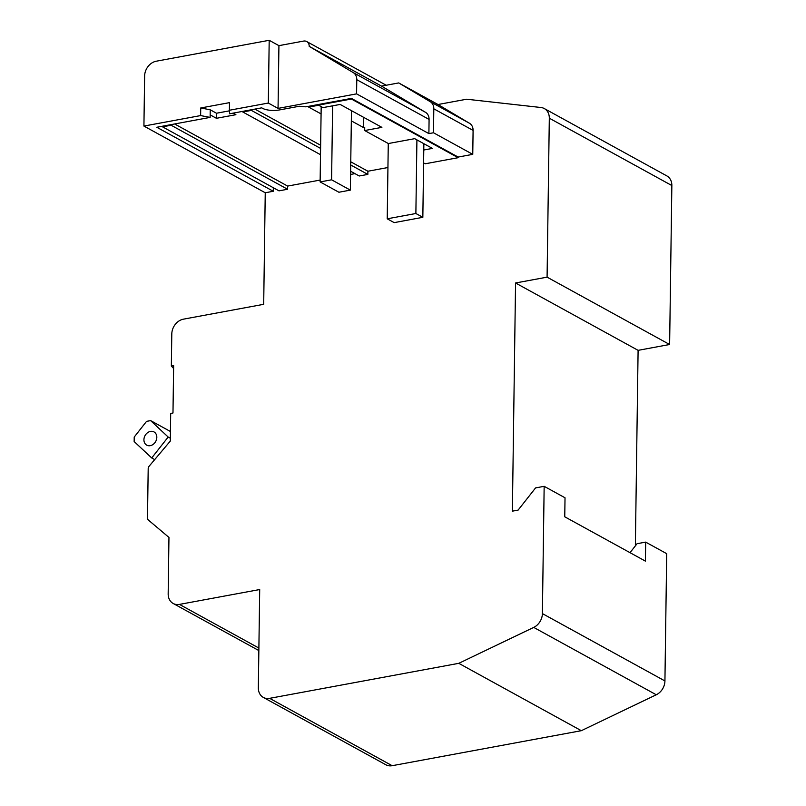 <?xml version="1.0" encoding="UTF-8"?>
<svg xmlns="http://www.w3.org/2000/svg" width="806" height="806" viewBox="0 0 806 806"><rect width="100%" height="100%" fill="white"/><g stroke="black" fill="none" stroke-linecap="round" stroke-linejoin="round"><path stroke-width="1.21" d="M630.02 552.674L637.072 543.707L645.677 542.116L645.405 561.127L564.754 516.797L565.026 497.786L544.161 486.32L535.567 487.912L518.107 510.107L512.374 511.165L515.558 282.987L638.1 350.348L669.625 344.505L671.851 185.541A13.41 10.81 -61.2 0 0 666.844 175.91L544.302 108.558A13.41 10.81 -61.2 0 0 540.977 107.51L466.664 99.219L438.001 104.518L469.535 123.298A10.055 8.11 -61.2 0 1 473.092 130.411L472.759 154.349L458.14 157.059L351.416 98.392L305.847 106.835L299.399 106.241L279.339 109.948A12.07 3.929 0.8 0 1 262.756 108.417L261.718 107.843L229.619 113.787L229.388 110.251L268.317 103.047L278.05 108.397L356.584 93.869L428.893 133.615L433.477 132.758L472.759 154.349M268.317 103.047L269.194 40.3L156.263 61.206A13.41 10.81 -61.2 0 0 144.627 75.996L143.921 126.068L265.245 192.765L263.693 304.315L183.436 319.166A13.41 10.81 -61.2 0 0 171.799 333.966L171.346 366.085L173.643 365.662L172.978 412.984L170.691 413.407L170.298 441.084L149.15 466.19A3.355 2.7 -61.2 0 0 148.193 468.689L147.498 517.885A3.355 2.7 -61.2 0 0 148.395 520.051L168.958 537.431L168.172 593.841A13.41 10.81 -61.2 0 0 173.169 603.472A13.41 10.81 -61.2 0 0 179.456 604.399L259.703 589.539L258.333 687.79A13.41 10.81 -61.2 0 0 263.34 697.422A13.41 10.81 -61.2 0 0 269.627 698.339L458.785 663.328L533.723 627.411A13.41 10.81 -61.2 0 0 542.388 613.598L544.161 486.32M263.34 697.422L385.883 764.773A13.41 10.81 -61.2 0 0 392.169 765.7L581.327 730.689L656.265 694.772A13.41 10.81 -61.2 0 0 664.93 680.949L666.703 553.672L645.677 542.116M171.346 366.085L173.602 368.443M320.153 180.07L287.641 186.085L287.591 189.259L278.997 190.851L162.54 126.834L162.55 126.199L156.817 127.267L273.274 191.274L265.245 192.765M162.55 126.199L210.124 117.394L200.623 115.58L143.921 126.068M229.428 110.835L216.492 113.233L210.235 109.787L200.734 107.974L200.623 115.58M200.734 107.974L229.488 102.644L229.388 110.251M210.235 109.787L210.124 117.394M210.165 114.865L216.421 118.301L235.916 114.694L233.095 113.142M287.641 186.085L174.62 123.963M354.942 173.633L350.58 174.439M423.775 150.007L432.419 148.405L414.687 138.662L388.321 143.539L364.685 130.542L381.883 127.358L340.162 104.437L322.964 107.611L318.451 105.133L351.406 99.027L458.13 157.694L425.175 163.789L423.593 162.923M364.685 130.542L364.725 127.378L363.577 127.59L351.325 120.86M318.662 105.254L308.678 107.097L321.07 113.908M387.938 167.527L367.889 171.235L350.761 161.815M320.637 145.261L254.877 109.112M318.451 105.133L318.451 104.498M458.785 663.328L581.327 730.689M635.37 545.874L638.1 350.348M515.558 282.987L547.083 277.153L669.625 344.505M547.083 277.153L549.309 118.19A13.41 10.81 -61.2 0 0 544.302 108.558M433.477 132.758L433.809 108.82A10.055 8.11 -61.2 0 0 430.253 101.707L398.718 82.927L381.52 86.111L425.528 112.326A10.055 8.11 -61.2 0 1 429.084 119.429L428.893 133.615M398.718 82.927L438.001 104.518M356.584 93.869L356.776 79.683A10.055 8.11 -61.2 0 0 353.219 72.58L309.212 46.365A6.7 5.4 -61.2 0 0 306.713 41.549A6.7 5.4 -61.2 0 0 303.57 41.086L278.926 45.65L278.05 108.397M309.212 46.365L381.52 86.111M269.194 40.3L278.926 45.65M458.13 157.694L458.14 157.059M367.889 171.235L367.848 174.408L359.244 175.99L350.63 171.255M273.325 187.727L273.274 191.274M320.506 154.702L242.787 111.984L242.797 111.349M162.54 126.834L171.134 125.242L171.144 124.608M171.134 125.242L287.591 189.259M242.787 111.984L251.391 110.392L251.401 109.757M251.391 110.392L320.597 148.425M350.711 164.988L367.848 174.408M363.718 117.384L363.577 127.59M216.492 113.233L216.421 118.301M351.406 99.027L351.416 98.392M351.476 110.654L350.358 190.125L338.893 192.241L320.123 181.924L331.588 179.809L350.358 190.125M321.181 106.634L320.123 181.924M332.626 105.828L331.588 179.809M423.865 143.7L422.838 217.318L394.174 222.627L387.223 218.809L415.876 213.499L422.838 217.318M388.27 143.508L387.223 218.809M416.914 139.881L415.876 213.499M150.621 420.611L146.561 421.357L134.219 437.054L134.149 441.537L151.709 457.959L168.172 437.033L150.621 420.611L170.439 431.502M168.172 437.033L170.338 438.222M151.709 457.959L154.702 459.601M156.817 437.346A7.546 6.085 -61.2 0 0 153.996 431.925A7.546 6.085 -61.2 0 0 145.04 435.613A7.546 6.085 -61.2 0 0 146.732 445.154A7.546 6.085 -61.2 0 0 153.341 444.247A7.546 6.085 -61.2 0 0 156.817 437.346M542.388 613.598L664.93 680.949M179.456 604.399L258.887 648.064M269.627 698.339L392.169 765.7M533.723 627.411L656.265 694.772M549.309 118.19L671.851 185.541M433.809 108.82L473.092 130.411M430.253 101.707L469.535 123.298M356.776 79.683L429.084 119.429M353.219 72.58L425.528 112.326M173.169 603.472L258.857 650.563M306.713 41.549L386.205 85.245"/></g></svg>
